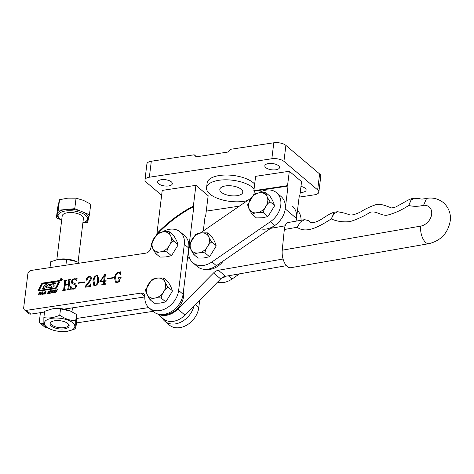 <?xml version="1.0" encoding="UTF-8"?>
<svg xmlns="http://www.w3.org/2000/svg" width="474" height="474" viewBox="0 0 474 474"><rect width="100%" height="100%" fill="white"/><g stroke="black" fill="none" stroke-linecap="round" stroke-linejoin="round"><path stroke-width="0.71" d="M221.352 192.308A11.572 4.947 -173 0 0 233.996 195.916A11.572 4.947 -173 0 0 242.789 192.219A11.572 4.947 -173 0 0 241.254 189.31A11.572 4.947 -173 0 0 228.61 185.701A11.572 4.947 -173 0 0 219.818 189.399A11.572 4.947 -173 0 0 221.352 192.308M254.088 188.877A24.926 10.653 -173 0 0 252.737 187.58A24.926 10.653 -173 0 0 225.5 179.812A24.926 10.653 -173 0 0 206.563 187.775A24.926 10.653 -173 0 0 209.869 194.038A24.926 10.653 -173 0 0 247.499 200.543M254.674 184.084A24.926 10.653 -173 0 0 253.329 182.786A24.926 10.653 -173 0 0 226.086 175.019A24.926 10.653 -173 0 0 207.15 182.982L206.563 187.775M300.226 192.474A7.388 3.158 -173 0 0 306.127 190.115A7.388 3.158 -173 0 0 305.149 188.255A7.388 3.158 -173 0 0 300.972 186.395M265.813 167.636A7.388 3.158 -173 0 0 273.889 169.935A7.388 3.158 -173 0 0 279.506 167.577A7.388 3.158 -173 0 0 278.522 165.716A7.388 3.158 -173 0 0 270.447 163.417A7.388 3.158 -173 0 0 264.836 165.776A7.388 3.158 -173 0 0 265.813 167.636M158.636 183.782A7.388 3.158 -173 0 0 166.712 186.086A7.388 3.158 -173 0 0 172.323 183.722A7.388 3.158 -173 0 0 171.345 181.868A7.388 3.158 -173 0 0 163.269 179.563A7.388 3.158 -173 0 0 157.658 181.921A7.388 3.158 -173 0 0 158.636 183.782M253.94 194.441L254.348 191.129L288.032 186.057L285.229 208.904A19.588 14.836 130.2 0 1 260.208 228.723M299.242 196.094L299.793 196.011L299.301 195.596L296.499 218.443A19.588 14.836 130.2 0 1 295.972 221.162A19.588 14.836 -49.8 0 0 292.31 206.03M288.032 186.057L287.546 185.642L289.312 171.262L255.622 176.334L253.857 190.714L287.546 185.642M299.793 196.011L301.559 181.631L289.312 171.262M254.348 191.129L253.857 190.714M158.381 232.959A111.283 84.283 130.2 0 1 193.848 206.516L193.362 206.101L195.91 185.334L162.227 190.406L156.93 233.546A111.283 84.283 130.2 0 1 193.362 206.101M193.848 206.516L188.747 248.056L189.102 248.358M205.035 216.766A111.283 84.283 130.2 0 1 205.609 216.47L205.118 216.055L203.287 230.98M205.609 216.47L208.157 195.697L195.91 185.334M206.267 211.114L239.388 206.125M299.112 197.131L314.434 194.82A8.905 3.804 -173 0 0 318.836 192.148A8.905 3.804 -173 0 0 317.651 189.908L283.932 161.367A8.905 3.804 -173 0 0 271.839 158.76L149.346 177.217A8.905 3.804 -173 0 0 144.949 179.889A8.905 3.804 -173 0 0 146.128 182.123L161.634 195.247M318.836 192.148L320.797 176.174A8.905 3.804 -173 0 0 319.612 173.934L285.893 145.388A8.905 3.804 -173 0 0 273.8 142.787L230.927 149.245L228.338 151.988L196.183 156.829L194.18 154.779L151.307 161.237A8.905 3.804 -173 0 0 146.91 163.909L144.949 179.889M194.18 154.779L196.538 156.776M221.459 278.22A19.588 14.836 -49.8 0 0 226.205 276.164M217.471 282.178A19.588 14.836 -49.8 0 0 232.106 278.985L239.595 273.83M301.067 220.274A19.588 14.836 -49.8 0 0 297.476 210.462M423.56 205.313L426.541 198.493L427.015 198.363C430.279 197.705 436.874 197.516 443.451 202.676C450.069 208.661 450.904 216.203 450.3 220.546C448.155 232.882 441.057 240.585 429.011 243.654A12.466 6.032 80.1 0 1 425.747 242.516A12.466 6.032 80.1 0 1 420.663 226.116A11.572 8.763 -49.8 0 0 431.69 214.029A11.572 8.763 -49.8 0 0 423.56 205.313C418.329 206.581 413.387 206.634 408.736 205.467C402.236 209.715 395.577 212.826 388.757 214.799C381.529 216.985 376.937 210.338 370.194 212.311C363.688 216.322 357.011 219.409 350.162 221.559C343.36 222.365 337.073 221.488 331.29 218.929C320.471 225.677 306.66 234.357 297.145 227.271L300.398 222.11L304.669 219.646L308.556 220.677L309.587 221.66L308.556 220.677M429.011 243.654L290.58 267.733A12.466 6.032 -99.9 0 1 287.315 266.601A12.466 6.032 -99.9 0 1 282.231 250.195L284.329 229.499A12.466 6.032 -99.9 0 1 288.399 222.478L304.669 219.646M426.541 198.493L422.038 199.092C419.069 198.873 420.367 198.47 414.312 198.28L410.917 200.318L408.736 205.467L411.669 198.701C411.094 198.73 408.155 199.832 403.481 202.748L395.737 206.972C392.62 207.873 391.032 208.122 390.985 207.719L384.687 205.378L380.344 204.3M334.312 212.139L331.29 218.929L333.963 213.644L337.772 211.724L334.324 212.133C327.528 214.313 322.794 219.095 317.568 221.275C313.391 223.047 310.737 223.177 309.587 221.66M157.534 313.901L163.34 318.818A18.693 14.161 -49.8 0 0 184.949 315.091L220.683 278.931A8.011 6.067 130.2 0 1 225.494 276.283L286.397 265.689M158.079 314.061A18.693 14.161 -49.8 0 0 177.851 309.084L213.584 272.923A8.011 6.067 130.2 0 1 218.39 270.275L283.079 259.023M189.262 257.151L187.402 259.041M285.158 225.814L270.66 228.338M62.224 279.524A1.292 0.978 -49.8 0 0 61.946 278.706A1.292 0.978 -49.8 0 0 60.773 278.706A1.292 0.978 -49.8 0 0 59.997 279.861A1.292 0.978 -49.8 0 0 60.275 280.679A1.292 0.978 -49.8 0 0 61.442 280.679A1.292 0.978 -49.8 0 0 62.224 279.524M62.029 278.789A1.292 0.978 -49.8 0 0 61.395 278.688M60.488 280.608A1.108 0.841 -49.8 0 0 60.998 280.851M60.157 279.838A1.108 0.841 -49.8 0 0 62.064 279.547A1.108 0.841 -49.8 0 0 60.157 279.838M45.759 285.881L47.341 285.869L48.188 284.4L50.001 284.127L48.579 287.351L51.542 286.906L51.69 286.598L50.522 285.544A0.741 0.563 -49.8 0 1 50.688 284.519A2.589 1.961 -49.8 0 1 52.104 283.837L55.387 283.339L55.073 283.819L52.815 284.323L54.077 285.549A0.741 0.563 -49.8 0 1 53.829 286.64A2.589 1.961 -49.8 0 1 52.715 287.09L46.322 288.056L47.05 286.403L45.486 286.598L44.509 288.328L42.696 288.601L44.556 284.951L46.369 284.673L45.759 285.881M55.257 283.535L52.282 283.985A2.589 1.961 -49.8 0 0 50.866 284.673A0.741 0.563 -49.8 0 0 50.7 285.692L51.69 286.598M38.477 290.195A1.108 0.841 -49.8 0 0 39.306 291.048L55.363 288.63A1.849 1.398 -49.8 0 0 56.951 287.398L59.724 281.852A1.108 0.841 -49.8 0 0 59.019 280.596L42.749 283.049A1.481 1.12 -49.8 0 0 41.481 284.033L38.595 289.792A1.108 0.841 -49.8 0 0 38.477 290.195M59.694 280.827A1.108 0.841 -49.8 0 0 59.197 280.75L42.927 283.197A1.481 1.12 -49.8 0 0 41.659 284.181L38.773 289.946A1.108 0.841 -49.8 0 0 38.809 290.965M39.407 289.928L39.644 290.349L55.126 288.014A1.108 0.841 -49.8 0 0 56.08 287.274L58.693 281.603L42.796 283.92A0.741 0.563 -49.8 0 0 42.162 284.412L39.407 289.928M52.229 292.891L52.134 291.688L53.846 290.124L54.48 290.343L54.38 291.35L53.556 292.464L52.632 292.926L52.027 292.695L52.632 292.926M52.205 292.849L52.312 291.842L53.124 290.728L53.846 290.124L54.48 290.343M47.732 292.144L48.212 291.184L49.557 291.012L49.527 291.563L48.81 291.243L48.218 291.652L49.1 292.31L48.626 293.311L47.145 293.489L47.234 292.861L47.951 293.293L48.632 292.849L47.732 292.144M47.904 292.292L48.952 290.858L49.557 291.012M49.272 291.777L48.81 291.243M48.176 291.824L49.1 292.31M47.773 293.673L47.145 293.489L47.234 292.861M47.584 293.199L48.129 293.447L48.431 293.086M48.609 293.234L48.49 292.535M40.883 294.68L40.45 294.745L43.004 291.753L42.784 294.395L42.346 294.461L42.399 293.696L41.534 293.827L40.883 294.68M120.189 274.612L119.436 272.769L118.441 272.526C116.58 273.782 115.638 275.542 115.62 277.8L116.284 281.864L117.315 282.101L118.826 280.821L119.075 278.801L118.079 278.25L118.133 277.829L121.107 277.379L120.029 278.605L119.661 281.586L117.208 282.534L115.478 282.16L114.536 277.965C114.738 275.222 116.041 273.267 118.441 272.112L119.738 272.266L120.396 271.815L120.538 274.446L120.189 274.612M116.379 281.929L117.493 282.249L119.004 280.975L119.252 278.955L118.441 278.197M104.321 283.268L105.589 283.837L105.548 284.193L101.786 284.761L103.409 283.411L103.646 281.443L99.866 281.722L104.873 274.203L105.441 274.114L104.606 280.952L106.14 280.721L106.099 281.076L104.558 281.307L104.553 283.873M86.706 280.211L86.126 279.441C86.517 277.811 87.518 276.84 89.136 276.526L90.984 276.834L91.529 278.617L89.87 281.609L85.812 286.296L89.165 285.786L91.02 283.849L90.362 286.438L85.036 287.238L85.124 286.509L88.223 282.735L90.433 278.902L90.048 277.207L88.863 276.982L87.032 278.57L87.305 279.553L86.274 280.128M75.633 286.1L75.088 284.88L71.805 283.268L71.408 281.657C71.852 279.992 72.883 279.02 74.489 278.736L76.284 278.878L76.912 278.368L76.818 280.756L76.521 280.916L75.733 279.447L74.347 279.168C73.144 279.387 72.439 280.134 72.232 281.414L72.534 282.463L75.769 283.991L76.444 285.982C76.065 287.765 75.028 288.82 73.328 289.146L71.562 288.992L70.774 289.531L70.667 286.622L71.017 286.45L71.799 288.322L73.417 288.713C74.756 288.399 75.49 287.528 75.633 286.1L75.17 284.957M44.538 312.046L30.81 314.114L26.372 310.363A3.561 2.696 130.2 0 1 24.464 309.883A3.561 2.696 130.2 0 1 23.7 307.626L27.818 274.073A3.561 2.696 -49.8 0 1 31.272 270.417L145.708 253.175A5.344 4.047 -49.8 0 0 150.833 248.05A19.588 14.836 130.2 0 1 151.508 245.461M26.372 310.363L140.808 293.122A5.344 4.047 130.2 0 1 143.669 293.839A5.344 4.047 130.2 0 1 144.843 296.866A19.588 14.836 130.2 0 0 149.144 307.964A19.588 14.836 130.2 0 0 166.836 307.946A19.588 14.836 130.2 0 0 178.639 290.479L184.309 244.306A19.588 14.836 130.2 0 0 180.12 231.893A19.588 14.836 130.2 0 0 162.227 232.035M69.832 280.448L68.807 288.808L69.559 289.158L69.506 289.578L66.941 289.969L67.859 288.962L68.375 284.773L65.134 285.259L64.618 289.448L65.371 289.786L65.323 290.212L62.752 290.598L63.676 289.584L64.701 281.224L63.949 280.875L64.002 280.454L66.567 280.063L65.649 281.082L65.187 284.838L68.428 284.347L68.89 280.59L68.132 280.247L68.185 279.82L70.75 279.435L69.832 280.448M68.807 288.808L69.536 289.336M64.618 289.448L65.353 289.969M62.953 290.568L63.854 289.733L64.879 281.372L64.197 280.839M65.187 284.838L68.606 284.501L69.062 280.738L68.386 280.205M84.443 282.35L78.097 283.31L78.151 282.883L84.496 281.929L84.443 282.35M98.764 280.164C98.669 282.782 97.496 284.673 95.238 285.84L93.87 285.478L92.951 281.041C93.07 278.422 94.255 276.549 96.524 275.412L97.863 275.761L98.764 280.164M113.612 277.96L107.266 278.913L107.314 278.493L113.665 277.533L113.612 277.96M38.228 295.077L39.425 292.322L39.869 292.257L39.383 293.382L40.432 293.228L40.924 292.097L41.374 292.031L40.177 294.787L39.733 294.852L40.272 293.602L39.218 293.762L38.678 295.012L38.228 295.077M43.697 294.176L43.602 292.973L45.314 291.409L45.948 291.629L45.854 292.636L45.03 293.75L44.106 294.212L43.495 293.981L44.106 294.212M43.673 294.135L43.78 293.128L44.592 292.014L45.314 291.409L45.948 291.629M49.142 293.436L50.339 290.681L50.783 290.615L50.297 291.741L51.346 291.581L51.838 290.455L52.288 290.384L51.091 293.139L50.647 293.21L51.186 291.96L50.131 292.12L49.592 293.365L49.142 293.436M54.575 291.848L55.411 289.916L55.861 289.845L55.031 291.765L55.334 292.185L56.086 291.605L56.916 289.691L57.36 289.62L56.525 291.557L55.174 292.559L54.54 292.399L55.411 289.916M54.996 292.085L55.511 292.334L55.831 291.96M55.174 292.559L54.7 292.535M180.12 231.893L184.558 235.649A19.588 14.836 130.2 0 1 188.747 248.056L184.309 244.306M149.144 307.964L153.582 311.72A19.588 14.836 130.2 0 0 171.274 311.702A19.588 14.836 130.2 0 0 183.077 294.236L188.747 248.056M64.079 309.107L144.837 296.937M30.81 314.114A3.561 2.696 130.2 0 1 28.896 313.64L24.464 309.883M68.985 288.962L69.447 289.353L68.985 288.962M67.142 289.94L66.994 289.543M67.462 289.65L67.859 288.962M68.037 289.11L68.375 284.773M64.796 289.602L65.258 289.981L64.796 289.602M64.879 281.372L64.375 280.987L64.879 281.372M64.15 280.845L64.002 280.454M64.18 280.602L66.544 280.247M69.062 280.738L68.558 280.359L69.062 280.738M68.333 280.211L68.185 279.82M68.363 279.974L70.733 279.613M71.906 283.345L71.408 281.657M71.586 281.805C72.03 280.14 73.061 279.168 74.667 278.884L74.489 278.736M74.667 278.884L76.284 278.878M76.462 279.026L77.09 278.516M76.628 280.857L75.816 279.524M72.629 282.534L74.311 283.262M74.489 283.411L75.852 284.068M70.94 289.389L70.667 286.622M71.894 288.399L73.417 288.713M73.594 288.867C74.933 288.553 75.668 287.682 75.81 286.255M78.299 283.28L78.151 282.883M78.328 283.037L84.473 282.107M85.237 287.208L88.223 282.735M88.401 282.883L90.433 278.902M90.611 279.056L90.131 277.284M86.884 280.365L86.126 279.441M86.304 279.595C86.695 277.96 87.696 276.988 89.313 276.68L89.136 276.526M89.313 276.68L91.067 276.911M89.165 285.786L85.812 286.296M89.343 285.941L90.676 283.902M93.959 285.555L92.951 281.041M93.129 281.189C93.248 278.57 94.433 276.697 96.696 275.566L96.524 275.412M96.696 275.566L97.952 275.838M94.735 285.307L95.47 285.567C97.081 284.293 97.881 282.593 97.857 280.478L97.277 276.099M97.68 280.33L97.188 276.016L96.471 275.838C94.865 277.118 94.053 278.795 94.036 280.875L94.64 285.235L95.292 285.419C96.903 284.139 97.703 282.445 97.68 280.33L97.857 280.478M104.499 283.422L105.08 283.914M105.258 284.062L105.572 284.015M101.987 284.732L101.833 284.406M102.011 284.554L102.455 284.311M102.633 284.459L103.409 283.411M103.587 283.559L103.646 281.443M100.044 281.876L104.873 274.203M105.05 274.351L105.424 274.298M106.117 280.898L104.606 280.952M100.387 281.586L103.871 281.242L104.351 275.738L100.387 281.586L103.693 281.088L104.351 275.738M107.462 278.884L107.314 278.493M107.491 278.641L113.642 277.717M120.331 274.547L119.531 272.852M119.252 278.955L118.618 278.345L119.252 278.955M118.281 278.22L118.133 277.829M118.31 277.977L121.083 277.563M115.573 282.231L114.536 277.965M114.714 278.114C114.915 275.37 116.219 273.421 118.618 272.26L118.441 272.112M118.618 272.26L119.738 272.266M119.916 272.42L120.574 271.969M38.489 295.041L39.425 292.322M40.432 293.228L39.383 293.382M40.61 293.376L40.924 292.097M39.988 294.816L40.272 293.602M40.776 294.698L42.636 291.812M42.536 294.431L42.399 293.696M41.813 293.43L42.63 293.483L42.565 292.375L41.813 293.43L42.453 293.335L42.565 292.375M45.492 291.557L46.126 291.783M43.922 293.679L44.443 293.987L44.1 293.827L45 293.69L45.581 292.855L45.694 292.085L45.154 291.783L44.052 292.908L43.922 293.679L44.823 293.542L45.403 292.701L45.522 291.937L45.154 291.783M49.124 291.012L49.734 291.16M49.308 291.469L48.988 291.397L49.308 291.469M49.403 293.394L50.339 290.681M51.346 291.581L50.297 291.741M51.524 291.735L51.838 290.455M50.902 293.169L51.186 291.96M54.024 290.272L54.658 290.497M52.454 292.393L52.975 292.701L52.632 292.541L53.532 292.405L54.113 291.569L54.226 290.799L53.686 290.497L52.578 291.623L52.454 292.393L53.355 292.257L53.935 291.415L54.048 290.651L53.686 290.497M56.009 292.108L56.086 291.605M56.264 291.759L56.916 289.691M54.717 292.553L54.753 292.002M39.555 290.349L55.304 288.162A1.108 0.841 -49.8 0 0 56.258 287.428L58.906 282.125L58.758 281.704M48.621 287.386L51.867 286.752M49.9 284.323L48.36 284.554L47.501 285.751M45.913 286.124L47.673 285.899M46.274 284.868L44.734 285.099L42.968 288.559M46.6 288.014L47.092 286.497M62.23 279.393A1.108 0.841 -49.8 0 0 61.904 278.931M60.162 280.14A1.292 0.978 -49.8 0 0 60.364 280.75M61.205 279.079L61.27 279.737M61.383 279.233L61.318 279.773L61.383 279.233M61.028 279.239L61.49 279.073M60.986 280.312L60.684 280.353L60.909 279.145M61.424 280.247L61.122 279.666L60.927 280.258M61.3 279.085L61.466 280.241M258.703 192.877A19.588 14.836 130.2 0 1 276.603 192.734A19.588 14.836 130.2 0 1 270.328 221.755L211.961 261.932A19.588 14.836 130.2 0 1 192.93 262.809A19.588 14.836 130.2 0 1 189.849 258.691A19.588 14.836 130.2 0 1 189.624 246.486M276.603 192.734L281.041 196.491A19.588 14.836 130.2 0 1 274.766 225.511L216.399 265.689A19.588 14.836 130.2 0 1 197.368 266.566L192.93 262.809M200.253 233.066L251.066 198.091M45.771 326.782L46.778 327.374M76.456 322.901L153.143 311.347M46.517 327.416A3.561 2.696 130.2 0 1 44.603 326.936L40.172 323.179A3.561 2.696 130.2 0 1 39.407 320.922L40.42 312.668M199.69 300.178L198.784 307.531A19.588 14.836 -49.8 0 1 186.981 324.998A19.588 14.836 -49.8 0 1 169.289 325.016L164.851 321.259A19.588 14.836 -49.8 0 0 181.524 321.816A19.588 14.836 -49.8 0 0 193.949 305.985M162.055 317.728A19.588 14.836 -49.8 0 0 164.851 321.259M43.721 323.41L42.079 323.659A3.561 2.696 130.2 0 1 40.172 323.179M76.652 318.451L148.723 307.59M183.45 291.214A17.805 13.485 130.2 0 1 183.634 296.232A17.805 13.485 130.2 0 1 162.155 314.523M223.331 260.919A17.805 13.485 130.2 0 1 205.941 269.368M78.044 262.252L83.406 218.55A10.683 4.568 -173 0 0 73.624 212.749A10.683 4.568 -173 0 0 62.242 215.723A10.683 4.568 -173 0 0 62.201 215.943L56.833 259.657M61.667 220.292A14.807 6.328 7 0 1 59.493 218.627A14.807 6.328 7 0 1 58.166 215.131A14.807 6.328 7 0 1 74.3 211.06A14.807 6.328 7 0 1 87.447 219.355A14.807 6.328 7 0 1 85.391 221.802A14.807 6.328 7 0 1 82.873 222.893M83.335 222.744L87.607 222.347L89.45 214.734L90.741 204.217L83.495 200.389L76.053 198.162L74.768 208.673L68.025 209.307A15.873 6.784 7 0 1 80.758 211.143L74.768 208.673M89.45 214.734L83.46 212.263A15.873 6.784 7 0 1 88.697 217.839M83.46 212.263L80.758 211.143M68.025 209.307L58.237 210.231L59.528 199.714L67.889 198.138L76.053 198.162M58.237 210.231L57.484 213.336A15.873 6.784 7 0 1 64.979 209.597M57.484 213.336L56.394 217.839L57.686 207.328L59.528 199.714M56.394 217.839L60.589 219.569M88.36 219.243A15.873 6.784 7 0 1 86.416 221.174L85.391 221.802M59.493 218.627L58.646 217.767A15.873 6.784 7 0 1 57.147 214.734M76.723 261.63L76.267 261.429A15.358 6.565 -173 0 0 58.758 259.284L66.627 259.361L76.723 261.63L79.679 263.123M49.995 267.597L50.712 261.761L58.361 259.349M65.91 265.197L66.627 259.361M67.865 323.564A9.616 4.106 7 0 1 68.914 324.82A9.616 4.106 7 0 1 63.095 329.003A9.616 4.106 7 0 1 51.328 326.053A9.616 4.106 7 0 1 50.552 322.569A9.616 4.106 7 0 1 58.663 320.602A9.616 4.106 7 0 1 67.865 323.564M50.967 322.166A9 3.845 -173 0 0 50.783 322.753A9 3.845 -173 0 0 51.98 325.016A9 3.845 -173 0 0 61.81 327.818A9 3.845 -173 0 0 68.647 324.945A9 3.845 -173 0 0 68.612 324.334M70.638 311.163L70.182 310.962A15.358 6.565 -173 0 0 52.679 308.811L60.542 308.894L70.638 311.163L76.486 314.452L76.515 322.415L75.739 328.737L75.71 320.779C70.199 320.62 64.891 318.765 59.765 315.216C54.243 317.704 48.935 318.504 43.857 317.616L43.886 325.573L50.191 329.069A15.358 6.565 -173 0 0 67.693 331.213A15.358 6.565 -173 0 0 72.806 322.818A15.358 6.565 -173 0 0 51.944 318.327A15.358 6.565 -173 0 0 46.393 326.799A15.358 6.565 -173 0 0 50.191 329.069M43.857 317.616L44.633 311.288L52.276 308.882M67.693 331.213L75.739 328.737M75.71 320.779L76.486 314.452M59.765 315.216L60.542 308.894M189.6 245.402C189.185 246.267 191.62 251.445 193.919 254.597C195.01 253.075 201.207 252.144 205.023 252.926C205.147 249.389 208.969 243.275 211.801 242.06C209.49 238.89 207.067 233.718 207.482 232.864L211.475 236.242C213.786 239.411 216.209 244.584 215.794 245.437L215.96 246.391L210.035 256.055L209.016 256.304L208.862 256.878L203.873 257.963L198.096 258.093M207.482 232.864L201.545 232.87L196.532 233.96L195.359 234.784L189.404 244.833M215.96 246.391L216.079 245.437L211.801 242.06M209.016 256.304L205.023 252.926M197.913 257.98L193.919 254.597M151.484 244.383C151.07 245.248 153.511 250.426 155.804 253.578C156.894 252.055 163.092 251.125 166.907 251.907C167.032 248.364 170.853 242.255 173.685 241.035C171.381 237.865 168.951 232.693 169.372 231.839L173.366 235.222C175.67 238.392 178.1 243.565 177.679 244.418L177.845 245.372L171.92 255.036L170.901 255.285L170.753 255.859L165.758 256.944L159.987 257.074M169.182 231.727L169.372 231.839C165.556 231.057 159.365 231.993 158.269 233.51M177.845 245.372L177.963 244.412L173.685 241.035M170.901 255.285L166.907 251.907M159.797 256.955L155.804 253.578M158.417 232.941L157.249 233.765L151.289 243.814M247.967 205.224C247.552 206.089 249.988 211.268 252.287 214.42C253.377 212.897 259.568 211.967 263.384 212.749C263.508 209.212 267.336 203.097 270.168 201.883C267.857 198.713 265.434 193.54 265.849 192.687L269.842 196.064C272.153 199.234 274.576 204.407 274.162 205.26L274.322 206.214L268.403 215.877L267.377 216.126L267.229 216.701L262.235 217.785L256.464 217.916M265.849 192.687L259.906 192.693L254.894 193.783L253.726 194.607L247.772 204.655M274.322 206.214L274.446 205.26L270.168 201.883M267.377 216.126L263.384 212.749M256.28 217.803L252.287 214.42M145.814 290.556C145.405 291.421 147.841 296.6 150.134 299.752C151.224 298.229 157.421 297.299 161.237 298.081C161.361 294.544 165.183 288.429 168.021 287.214C165.71 284.039 163.281 278.872 163.702 278.019L167.695 281.396C170 284.566 172.429 289.738 172.015 290.592L172.175 291.546L166.25 301.209L165.23 301.458L165.082 302.033L160.088 303.117L154.317 303.247M163.702 278.019L157.759 278.025L152.747 279.115L151.579 279.938L145.619 289.987M172.175 291.546L172.293 290.592L168.021 287.214M165.23 301.458L161.237 298.081M154.127 303.135L150.134 299.752M285.229 208.904L296.499 218.443M317.651 189.908L319.612 173.934M283.932 161.367L285.893 145.388M271.839 158.76L273.8 142.787M149.346 177.217L151.307 161.237M228.332 275.791L232.106 278.985M297.145 227.271L284.329 229.499M282.231 250.195L420.663 226.116M411.847 198.653L414.359 198.274M225.494 276.283L218.39 270.275M220.683 278.931L213.584 272.923M184.949 315.091L177.851 309.084M183.077 294.236L178.639 290.479M144.848 296.54L140.808 293.122M216.399 265.689L211.961 261.932M274.766 225.511L270.328 221.755M195.318 304.598L198.784 307.531M42.079 323.659L43.815 325.128M190.246 244.418A11.127 8.431 -49.8 0 0 198.588 252.968A11.127 8.431 -49.8 0 0 209.384 241.539A11.127 8.431 -49.8 0 0 201.041 232.995A11.127 8.431 -49.8 0 0 190.246 244.418M152.13 243.399A11.127 8.431 -49.8 0 0 160.473 251.943A11.127 8.431 -49.8 0 0 171.268 240.514A11.127 8.431 -49.8 0 0 162.926 231.97A11.127 8.431 -49.8 0 0 152.13 243.399M248.607 204.241A11.127 8.431 -49.8 0 0 256.955 212.79A11.127 8.431 -49.8 0 0 267.751 201.361A11.127 8.431 -49.8 0 0 259.402 192.817A11.127 8.431 -49.8 0 0 248.607 204.241M146.46 289.573A11.127 8.431 -49.8 0 0 154.802 298.116A11.127 8.431 -49.8 0 0 165.598 286.693A11.127 8.431 -49.8 0 0 157.255 278.149A11.127 8.431 -49.8 0 0 146.46 289.573M380.338 204.3L376.457 204.472C370.437 206.48 365.146 208.975 360.578 211.949C354.7 214.769 350.849 215.658 349.036 214.603L344.165 213.033L337.684 211.724M71.959 311.779L72.445 307.845M210.035 256.055L208.862 256.878M189.44 244.448L189.316 245.408M171.92 255.036L170.753 255.859M151.325 243.429L151.206 244.383M268.403 215.877L267.229 216.701M247.801 204.27L247.683 205.23M166.25 301.209L165.082 302.033M145.654 289.602L145.536 290.562"/></g></svg>

